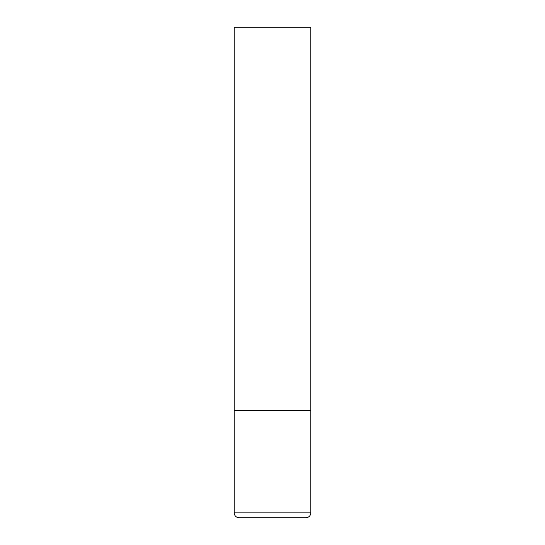 <?xml version="1.0" encoding="UTF-8"?>
<svg xmlns="http://www.w3.org/2000/svg" width="545" height="545" viewBox="0 0 545 545"><rect width="100%" height="100%" fill="white"/><g stroke="black" fill="none" stroke-linecap="round" stroke-linejoin="round"><path stroke-width="0.82" d="M234.18 512.845L310.82 512.845L310.82 410.453L234.18 410.453L310.82 410.453L310.82 27.25L234.18 27.25L234.18 512.845C234.473 515.822 236.108 517.457 239.085 517.75L272.5 517.75L239.085 517.75M310.82 512.845C310.527 515.822 308.892 517.457 305.915 517.75L272.5 517.75"/></g></svg>
